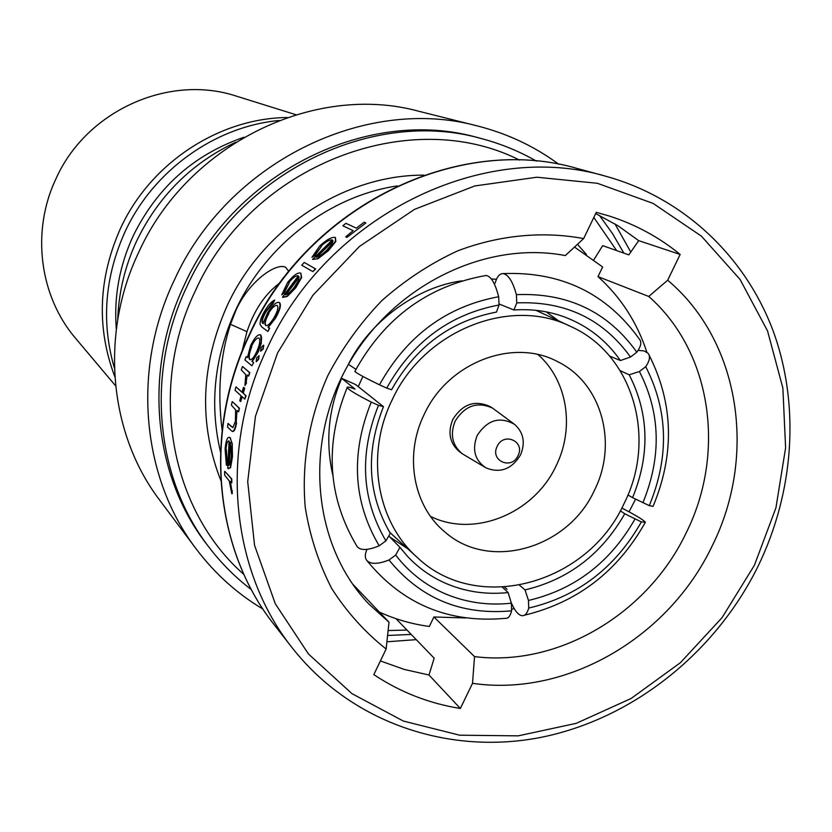 <?xml version="1.0" encoding="UTF-8"?>
<svg xmlns="http://www.w3.org/2000/svg" width="832" height="832" viewBox="0 0 832 832"><rect width="100%" height="100%" fill="white"/><g stroke="black" fill="none" stroke-linecap="round" stroke-linejoin="round"><path stroke-width="1.25" d="M295.88 114.722L236.704 96.242C169.26 73.642 86.351 110.51 55.952 178.807C30.94 231.369 39.53 296.348 75.67 338.406L115.606 385.83M502.507 587.309L508.123 592.561L511.347 603.19C488.738 605.644 467.199 602.722 446.722 594.422C426.317 585.926 409.302 572.801 395.678 555.058L399.932 547.352L407.576 556.41C419.006 568.547 432.37 577.803 447.678 584.178C466.814 591.978 486.959 594.776 508.123 592.561M358.259 386.651L362.877 376.418M624.052 503.599C657.29 438.464 633.287 354.12 570.492 326.373C509.943 296.182 423.54 330.772 392.028 400.161C365.29 454.594 376.636 521.539 416.988 557.201C477.027 614.973 587.725 584.262 624.052 503.599M424.164 414.492C403.905 455.541 413.338 506.334 445.026 532.074C489.424 571.501 568.162 548.496 594.391 490.381C618.134 443.581 601.9 383.448 558.158 361.941C513.5 337.324 447.793 362.419 424.164 414.492M430.518 516.391C474.302 538.19 534.217 513.469 556.14 465.764C574.912 428.012 567.549 380.505 538.086 354.63M462.28 453.762L459.867 452.036C449.831 443.654 447.47 432.817 452.764 419.526C462.457 404.009 474.906 399.693 490.09 406.578L492.617 408.148C477.381 401.242 464.901 405.569 455.166 421.138C449.852 434.47 452.223 445.349 462.28 453.762L484.775 467.168M513.677 423.696L492.617 408.148M520.551 454.896C525.522 442.78 523.609 432.65 514.79 424.518C499.97 416.062 487.438 419.734 477.173 435.531C471.827 449.457 474.75 460.231 485.95 467.875C500.23 473.564 511.763 469.238 520.551 454.896M518.034 455.666C525.554 441.418 503.714 431.59 497.182 446.368C489.694 460.71 511.586 470.371 518.034 455.666M646.838 352.154C637.114 322.41 620.828 297.242 598 276.619L648.752 296.473C711.87 351.894 726.17 453.18 686.078 533.073C647.691 613.787 558.303 667.202 474.521 656.604L472.524 683.322C566.914 697.195 668.616 637.395 711.984 546.302C757.359 456.175 740.438 341.432 667.68 280.207L648.752 296.473M635.586 499.148L629.034 511.826M558.813 164.289C534.539 146.37 507.437 133.598 477.516 125.975L418.579 111.207C314.184 82.68 187.304 144.352 138.715 252.283C99.455 334.474 109.169 434.034 159.817 500.334L196.227 548.974C214.833 573.622 237.089 593.674 263.006 609.118M630.791 252.065L614.973 223.912M477.516 125.975C365.217 95.191 227.396 162.562 174.314 280.124C131.435 369.637 141.7 477.662 196.227 548.974M482.279 138.819L478.338 137.779C370.063 106.319 235.841 170.841 184.444 284.69C142.75 371.613 153.431 476.726 207.428 545.168L209.924 548.402C155.678 479.638 144.955 373.974 186.888 286.582C238.576 172.099 373.506 107.214 482.279 138.819C501.457 143.967 519.501 151.403 536.422 161.138M222.113 430.175C217.35 391.414 220.147 356.127 230.485 324.314L236.111 309.868C249.579 280.446 276.609 262.402 285.646 267.27L288.777 271.409M577.47 244.296L586.394 254.446M395.98 618.675L434.169 658.185L428.979 675.002L404.248 669.427L380.401 660.941M595.67 213.595L618.072 225.815L638.685 240.635L628.836 254.883L602.69 245.648L593.84 259.792M289.182 282.88L284.367 292.677L281.715 294.861L283.982 292.5L289.182 282.88M288.798 282.703C292.937 277.566 296.109 275.288 298.303 275.86L282.464 297.201L286.905 296.265L295.454 287.498L301.236 277.347L300.83 273.114L301.631 277.534L295.849 287.674L287.3 296.442L282.786 297.346M365.872 222.986L346.913 237.39L365.872 222.986M353.174 230.662L342.836 225.763L353.174 230.651L345.717 236.808L346.913 237.39M321.412 246.386L315.099 255.32L311.948 257.306L314.704 255.133L321.412 246.386M317.616 258.523L327.985 250.484L335.421 241.27L335.379 237.463L335.837 241.467L328.401 250.671L318.022 258.71L312.562 259.418L318.022 258.71M304.585 262.631L315.702 268.975L312.811 271.617L315.307 268.788L304.585 262.631M279.063 302.401L279.635 302.682C281.393 304.99 280.01 310.18 275.486 318.23L268.351 327.319L269.641 328.266L267.956 331.438L269.256 328.089L268.351 327.319M265.689 311.428L274.716 300.071L273.166 303.264L266.074 311.594C262.288 318.282 261.383 322.296 263.359 323.658L262.974 323.492C260.998 322.182 261.903 318.157 265.689 311.428L266.074 311.594M253.23 362.461L251.909 361.369L257.91 351.655C261.529 343.086 262.454 337.511 260.676 334.922L261.352 342.992L258.294 351.832L252.304 361.546L253.625 362.627L251.93 365.799L253.625 362.627M235.633 142.282C191.454 163.197 158.486 196.04 136.729 240.833C125.008 266.063 118.674 292.323 117.718 319.602M287.248 117.51C218.837 118.196 150.353 163.155 120.453 228.509C98.301 278.439 96.429 327.87 114.837 376.792M279.115 120.474C214.812 126.516 153.15 170.622 124.966 231.92C104.676 277.066 101.161 322.473 114.421 368.15M243.963 137.259C194.106 154.43 157.217 187.252 133.286 235.706C119.413 265.824 113.755 297.003 116.303 329.233M667.68 280.207L680.15 254.457C659.152 237.245 635.45 224.411 609.066 215.956L596.274 212.337L583.648 238.576L565.323 255.57C485.098 240.146 392.309 285.854 347.786 365.539C302.962 445.068 313.227 545.886 368.836 604.011L389.002 622.18L352.3 583.669M583.648 238.576C542.651 230.942 499.127 235.082 457.434 250.962C430.206 263.598 405.028 280.134 381.898 300.56C360.422 322.92 342.43 347.859 327.943 375.378C309.067 417.862 301.319 463.538 305.282 507.655C310.003 536.546 318.812 563.503 331.718 588.515C346.736 611.967 364.874 632.143 386.131 649.022L373.818 674.617C400.213 692.172 429.052 703.456 460.346 708.469L472.524 683.322M260.416 334.786C257.639 334.277 254.363 337.917 250.588 345.706L247.385 357.646L246.178 356.647L247.395 357.51M225.046 471.567L231.754 478.92L231.816 482.789L231.317 478.743L225.046 471.567M232.232 490.651L232.19 493.802L232.232 490.651M226.366 449.696L227.24 462.374L226.782 465.317L226.366 449.696M229.934 437.518L232.211 443.539L232.471 456.695L230.589 467.657L228.259 468.718M263.754 345.374L263.182 349.055L260.572 351.27L262.787 348.878L263.754 345.374M259.106 355.68L256.589 357.916L256.162 361.691L258.242 359.258L259.106 355.68L258.638 359.424L256.256 361.722M242.819 366.756L249.829 372.694L248.643 376.085L249.444 372.528L242.819 366.756M246.522 382.97L244.941 385.57L246.522 382.97M242.871 393.078L244.317 388.138L243.849 387.535L244.702 388.305L243.266 393.245L246.116 395.803L244.754 399.131L245.721 395.637L243.266 393.245M242.268 396.874L240.614 401.554L241.914 396.552L244.754 399.131M243.454 387.369L242.018 392.298L235.966 386.859L242.06 392.153M232.586 401.846L239.429 408.262L238.649 411.809L239.034 408.096L232.586 401.846M232.19 401.669L231.41 405.174L235.581 409.77L235.435 421.387L232.814 427.638L228.041 423.405L227.51 426.993L231.858 431.163C233.501 432.089 234.936 429.312 236.174 422.833L236.579 423.01C235.352 429.468 233.917 432.245 232.263 431.33M228.041 423.405L231.202 426.535M386.901 641.794L416.239 639.631M365.435 222.778L364.208 222.227L356.335 228.166L345.935 223.319L342.836 225.763M321.006 246.199C325.988 241.602 329.753 239.522 332.29 239.949L312.562 259.418M335.379 237.463C331.874 236.766 326.643 239.616 319.686 246.012L311.948 257.306M333.018 241.29L316.805 257.098M316.118 257.223L332.998 240.729L331.916 244.119L326.841 250.089C322.494 254.342 318.926 256.714 316.118 257.223M304.19 262.454L301.746 265.231L312.811 271.617M300.83 273.114C297.773 272.241 293.363 275.361 287.591 282.485L281.715 294.861M299.083 277.316L286.042 294.694M285.438 294.819L299.021 276.734L298.376 280.488L294.393 287.05C290.826 291.772 287.841 294.362 285.438 294.819M267.966 327.142L275.486 318.23M275.09 318.053C279.625 310.024 281.008 304.834 279.24 302.505L279.635 302.682M279.24 302.505L279.063 302.411C276.141 301.902 272.334 305.323 267.654 312.676L262.974 323.492M274.716 300.071C271.523 301.423 268.164 305.105 264.638 311.095C261.425 316.566 259.906 321.017 260.073 324.428L261.789 326.986L267.561 331.261M265.626 325.437L266.011 325.603C264.472 323.794 265.408 319.8 268.84 313.633L268.455 313.456C271.95 307.767 274.83 305.094 277.087 305.427L277.254 305.51C278.647 307.341 277.566 311.386 274.03 317.658C270.598 323.336 267.862 325.957 265.834 325.541L265.626 325.437C264.077 323.658 265.023 319.665 268.455 313.456M246.178 356.647L244.889 359.944L251.93 365.799M249.662 359.518L250.047 359.694C248.56 357.604 249.132 353.267 251.784 346.674L251.399 346.507C254.311 340.465 256.828 337.646 258.97 338.052L259.095 338.114C260.468 340.132 259.771 344.427 257.005 351C254.238 357.105 251.867 359.996 249.902 359.663L249.662 359.518C248.165 357.479 248.747 353.132 251.399 346.507M263.37 345.197L261.123 347.578L260.572 351.27M242.434 366.579L241.27 369.928L245.783 374.577L244.941 385.57M246.126 382.793L247.208 375.024L248.248 375.908M235.966 386.859L235.03 390.291L241.062 395.772L239.762 400.764L240.614 401.554M236.174 422.833L236.995 410.457L238.243 411.642M225.95 449.519C226.47 443.539 227.51 440.679 229.091 440.939L227.77 468.312L230.589 467.657M230.173 467.48L232.471 456.695M232.055 456.518L232.211 443.539M231.795 443.362L230.318 437.788M229.913 437.611L229.528 437.341C227.302 436.904 225.826 440.835 225.108 449.124L226.356 465.14M230.464 443.352L229.102 465.254M228.665 465.41L230.142 442.354L231.182 447.356L231.213 455.832C230.849 461.739 229.996 464.932 228.665 465.41M224.619 471.39L224.682 475.207L229.237 480.896L231.743 493.615M231.785 490.464L230.391 481.499L231.39 482.602M386.131 649.022L389.002 622.18M465.722 617.958L433.909 616.98L474.521 656.604M514.124 608.504L511.555 609.346M280.02 282.818C265.262 293.654 254.249 309.941 246.969 331.666L241.998 351.416M433.909 616.98L429.333 626.454C411.954 624.114 395.325 619.33 379.434 612.123M428.979 675.002L460.346 708.469M598 276.619L602.659 266.958L574.496 247.052M638.685 240.635L680.15 254.457M649.147 355.191C673.514 403.572 674.825 453.96 653.078 506.366L649.293 505.627C669.354 456.872 668.158 410.561 645.705 366.683C649.719 360.859 650.51 356.387 648.086 353.288L644.155 350.927L638.092 350.386M649.293 505.627L632.59 497.661C650.125 454.511 648.991 413.546 629.2 374.785L639.413 371.519L645.705 366.683M639.413 371.519C660.577 412.942 661.731 456.695 642.886 502.767M511.098 602.368C514.592 610.584 518.232 615.035 522.028 615.701C524.992 615.93 527.218 613.382 528.715 608.078C577.782 596.502 615.326 567.788 641.358 521.924L645.393 522.184C643.23 519.792 635.523 515.154 622.263 508.258M528.715 608.078L528.476 600.454L525.023 589.898C568.36 579.602 601.609 554.226 624.759 513.77L641.358 521.924M634.941 519.095C610.282 562.37 574.798 589.493 528.476 600.454M511.607 610.823C510.214 616.262 508.113 618.769 505.294 618.332C448.614 623.449 402.438 604.146 366.766 560.425C370.614 564.439 378.03 564.294 389.002 559.998C420.347 598.499 461.219 615.451 511.607 610.823L511.347 603.19M367.016 549.359C364.832 554.091 364.749 557.783 366.766 560.425M389.002 559.998L395.678 555.058M379.194 545.802C368.066 550.378 360.745 550.69 357.23 546.728C327.631 497.453 324.272 444.413 347.152 387.608C348.847 389.938 356.876 394.763 371.238 402.085C350.48 453.804 353.132 501.706 379.194 545.802L385.902 540.852C361.483 499.221 359.008 454.043 378.498 405.319L383.469 406.682C365.362 452.15 367.65 494.364 390.312 533.343L385.902 540.852M332.748 474.895C325.364 441.886 328.349 409.698 341.692 378.352L355.077 389.106C349.44 387.057 346.798 386.558 347.162 387.618M371.238 402.085L378.498 405.319M379.475 384.831C364.967 377.749 356.762 373.287 354.848 371.446C384.457 317.699 428.199 285.709 486.096 275.475C491.036 276.255 495.217 283.338 498.659 296.733C446.514 306.415 406.786 335.774 379.475 384.831L386.724 388.097C412.516 341.952 449.956 314.246 499.054 304.98L496.475 312.073C450.663 320.861 415.698 346.746 391.56 389.74L386.724 388.097M498.659 296.733L499.054 304.98M503.048 273.593C561.018 271.336 606.455 293.176 639.361 339.113C641.898 341.952 641.056 346.32 636.834 352.206C607.859 311.698 567.705 292.521 516.381 294.663C512.814 281.58 508.362 274.56 503.048 273.593C499.606 273.53 496.974 276.692 495.165 283.078M636.834 352.206L630.51 357.053L620.402 360.526C606.133 340.09 587.35 325.51 564.044 316.794C548.111 311.043 531.409 308.776 513.916 310.003L516.776 302.89L516.381 294.663M516.776 302.89C565.136 300.893 603.044 318.947 630.51 357.053M620.256 370.698L629.2 374.785M627.942 494.946L632.59 497.661M620.329 510.786L624.759 513.77M519.605 585.302L525.023 589.898M504.608 587.184L507.062 589.306M388.794 535.943L399.932 547.352M389.834 537.014L407.534 548.59M341.692 378.352L355.607 384.55L383.469 406.682M348.379 364.312C369.824 321.287 416.978 286.832 461.77 280.862L461.874 280.914M348.452 364.364L355.961 369.314M499.013 303.95L513.916 310.003M609.565 356.044L620.402 360.526M558.636 320.871L546.156 311.854M491.338 278.97L496.486 279.271M754.437 565.198L775.944 507.79L785.616 447.855L782.86 388.003L767.551 330.959L740.074 279.469L701.418 236.153L653.12 203.414L597.376 183.29L536.879 177.226L474.781 185.952L414.492 209.373L359.466 246.438L312.915 295.214L277.566 352.955L255.445 416.333L247.707 481.686L254.55 545.314L275.288 603.751L308.464 653.994L351.967 693.649L403.281 721.032L459.638 735.197L518.222 735.852L576.243 723.33L631.093 698.495L680.42 662.688L722.124 617.583L754.437 565.198M274.394 624.988C214.188 549.526 202.457 431.725 249.631 333.882C307.726 205.826 458.307 133.141 577.845 168.657C458.702 133.214 308.079 205.972 249.912 334.162C202.686 432.078 214.386 549.796 274.394 624.988L292.188 647.806C230.464 570.502 218.546 448.989 267.457 347.714C327.714 215.124 483.278 139.745 605.769 176.238C683.665 197.746 745.139 256.391 772.98 330.512C800.363 404.955 794.144 492.076 757.994 566.394M397.363 185.89C330.034 195.957 266.188 244.39 235.841 309.67C214.375 356.699 209.258 404.102 220.48 451.89M220.834 480.501C198.536 423.436 200.71 365.04 227.344 305.313C263.037 227.874 344.562 174.751 423.883 175.146M616.637 250.578L593.819 217.443M519.574 160.098C409.958 104.541 251.659 164.694 195.312 290.909C147.576 389.459 170.57 510.328 243.963 574.558M388.107 630.562L406.962 630.042M246.969 331.666L230.485 324.314M535.933 310.326L570.492 326.373M623.854 253.126L612.57 233.667L599.456 215.415M577.845 168.657L605.769 176.238M411.206 634.421L387.577 635.482M251.441 589.69C235.914 577.855 222.082 564.096 209.924 548.402M757.931 566.53C714.938 653.515 631.883 719.503 539.76 737.61C447.741 755.269 350.865 722.467 292.188 647.806M645.07 522.787C617.479 571.615 577.262 602.42 524.43 615.212M389.698 532.324L416.988 557.201"/></g></svg>
